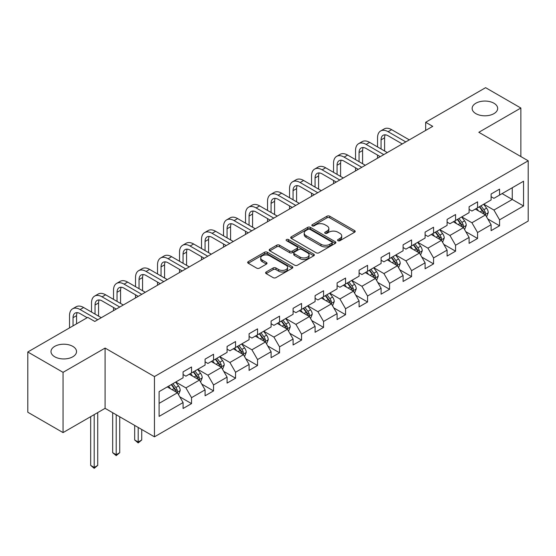 <?xml version="1.0" encoding="UTF-8"?>
<svg xmlns="http://www.w3.org/2000/svg" width="556" height="556" viewBox="0 0 556 556"><rect width="100%" height="100%" fill="white"/><g stroke="black" fill="none" stroke-linecap="round" stroke-linejoin="round"><path stroke-width="0.83" d="M337.978 240.699A1.369 0.792 0 0 0 339.918 240.699L354.631 232.206A1.96 1.133 0 0 0 355.201 231.407A1.96 1.133 0 0 0 354.631 230.608L329.708 216.221A1.96 1.133 0 0 0 326.942 216.221L312.229 224.714A1.369 0.792 0 0 0 311.833 225.27A1.369 0.792 0 0 0 312.229 225.833A1.369 0.792 0 0 0 314.168 225.833L316.072 224.728A6.262 3.614 0 0 1 324.933 224.728L327.011 225.931A6.262 3.614 0 0 1 328.846 228.488A6.262 3.614 0 0 1 327.011 231.046L325.107 232.144A1.369 0.792 0 0 0 324.704 232.707A1.369 0.792 0 0 0 325.107 233.263A1.369 0.792 0 0 0 327.046 233.263L328.95 232.165A6.262 3.614 0 0 1 337.805 232.165L339.883 233.36A6.262 3.614 0 0 1 341.718 235.918A6.262 3.614 0 0 1 339.883 238.475L337.978 239.58A1.369 0.792 0 0 0 337.582 240.136A1.369 0.792 0 0 0 337.978 240.699L337.978 239.58M72.794 346.367A12.767 7.367 0 0 0 58.88 344.769A12.767 7.367 0 0 0 50.999 351.58A12.767 7.367 0 0 0 54.738 356.785A12.767 7.367 0 0 0 68.652 358.384A12.767 7.367 0 0 0 76.526 351.58A12.767 7.367 0 0 0 72.794 346.367M493.93 103.221A12.767 7.367 0 0 0 480.016 101.623A12.767 7.367 0 0 0 472.134 108.434A12.767 7.367 0 0 0 475.873 113.646A12.767 7.367 0 0 0 489.787 115.245A12.767 7.367 0 0 0 497.669 108.434A12.767 7.367 0 0 0 493.93 103.221M266.164 272.009A1.96 1.133 0 0 0 265.594 272.808A1.96 1.133 0 0 0 266.164 273.608L273.156 277.646A1.96 1.133 0 0 0 275.929 277.646L292.261 268.207A1.96 1.133 0 0 0 292.838 267.408A1.96 1.133 0 0 0 292.261 266.609L267.346 252.222A1.96 1.133 0 0 0 264.573 252.222L248.24 261.654A1.96 1.133 0 0 0 247.663 262.453A1.96 1.133 0 0 0 248.24 263.252L256.684 268.131A1.96 1.133 0 0 0 259.45 268.131L266.442 264.093A1.96 1.133 0 0 0 267.019 263.294A1.96 1.133 0 0 0 266.442 262.495L262.258 260.076A5.24 3.023 0 0 1 260.722 257.942A5.24 3.023 0 0 1 263.954 255.148A5.24 3.023 0 0 1 269.66 255.802L286.069 265.275A5.24 3.023 0 0 1 287.598 267.408A5.24 3.023 0 0 1 284.366 270.202A5.24 3.023 0 0 1 278.66 269.549L275.929 267.971A1.96 1.133 0 0 0 273.156 267.971L266.164 272.009L266.164 273.608M105.091 348.077L63.057 372.339L27.8 351.983L27.8 412.239L63.057 432.596L105.091 408.333L154.45 436.828L154.45 376.572L105.091 348.077L105.091 408.333M520.868 156.556L520.868 108.031L478.834 132.293L528.2 160.795L154.45 376.572M520.868 108.031L485.603 87.674L425.667 122.278L425.667 130.424M27.8 351.983L87.744 317.379L94.791 321.451L432.721 126.351L425.667 122.278M316.211 252.785A1.96 1.133 0 0 0 318.977 252.785L335.317 243.354A1.96 1.133 0 0 0 335.887 242.555A1.96 1.133 0 0 0 335.317 241.756L310.394 227.369A1.96 1.133 0 0 0 307.628 227.369L291.295 236.8A1.96 1.133 0 0 0 290.719 237.6A1.96 1.133 0 0 0 291.295 238.399L316.211 252.785M287.063 240.991A1.369 0.792 0 0 1 288.453 241.186L288.453 239.56L313.786 254.182A1.96 1.133 0 0 1 314.362 254.982A1.96 1.133 0 0 1 313.786 255.781L297.453 265.212A1.96 1.133 0 0 1 294.687 265.212L269.764 250.825L269.764 249.227A1.96 1.133 0 0 0 269.194 250.026A1.96 1.133 0 0 0 269.764 250.825M269.764 249.227L276.756 245.189A1.96 1.133 0 0 1 279.522 245.189L289.634 251.027A1.96 1.133 0 0 0 292.4 251.027L297.036 248.351A1.96 1.133 0 0 0 297.613 247.552A1.96 1.133 0 0 0 297.036 246.753L286.514 240.678A1.369 0.792 0 0 1 286.118 240.116A1.369 0.792 0 0 1 286.959 239.386A1.369 0.792 0 0 1 288.453 239.56M154.45 436.828L528.2 221.052L528.2 160.795M179.769 396.81L191.542 403.607L191.542 397.665L205.081 389.846L205.081 395.789L213.546 390.91L213.546 384.96L227.084 377.142L227.084 383.091L235.549 378.205L235.549 372.263L249.088 364.444L249.088 370.386L257.546 365.5L257.546 359.558L271.092 351.739L271.092 357.682L279.55 352.796L279.55 346.854L293.088 339.035L293.088 344.984L301.554 340.098L301.554 334.149L315.092 326.337L315.092 332.279L323.557 327.394L323.557 321.451L337.096 313.633L337.096 319.575L345.554 314.689L345.554 308.747L359.1 300.928L359.1 306.87L367.558 301.991L367.558 296.042L381.096 288.223L381.096 294.173L389.561 289.287L389.561 283.338L403.1 275.526L403.1 281.468L411.565 276.582L411.565 270.64L425.104 262.821L425.104 268.763L433.562 263.878L433.562 257.935L447.1 250.117L447.1 256.066L455.566 251.18L455.566 245.231L469.104 237.419L469.104 243.361L477.569 238.475L477.569 232.533L491.108 224.714L491.108 230.657L499.566 225.771L499.566 219.828L523.543 205.984L523.543 181.228L512.264 187.747L512.264 199.472L523.543 205.984M191.542 403.607L183.084 408.493L183.084 402.551L159.106 416.395L159.106 391.639L183.084 377.795L183.084 371.853L191.542 366.967L191.542 372.909L205.081 365.09L205.081 359.148L213.546 354.262L213.546 360.205L227.084 352.393L227.084 346.444L235.549 341.558L235.549 347.507L249.088 339.688L249.088 333.746L257.546 328.86L257.546 334.802L271.092 326.984L271.092 321.041L279.55 316.155L279.55 322.098L293.088 314.286L293.088 308.337L301.554 303.451L301.554 309.4L315.092 301.581L315.092 295.639L323.557 290.753L323.557 296.695L337.096 288.877L337.096 282.935L345.554 278.049L345.554 283.991L359.1 276.172L359.1 270.23L367.558 265.344L367.558 271.286L381.096 263.474L381.096 257.525L389.561 252.639L389.561 258.589L403.1 250.77L403.1 244.828L411.565 239.942L411.565 245.884L425.104 238.065L425.104 232.123L433.562 227.237L433.562 233.179L447.1 225.368L447.1 219.418L455.566 214.533L455.566 220.482L469.104 212.663L469.104 206.721L477.569 201.835L477.569 207.777L491.108 199.958L491.108 194.016L499.566 189.13L499.566 195.073L523.543 181.228M189.29 374.216L199.444 380.075L185.906 387.893L175.745 382.028M183.084 374.542L185.906 376.169L191.542 372.909M185.906 387.893L191.542 397.665M199.444 380.075L205.081 389.846M211.287 361.511L221.441 367.377L207.902 375.189L197.748 369.33M205.081 361.838L207.902 363.464L213.546 360.205M207.902 375.189L213.546 384.96M221.441 367.377L227.084 377.142M233.291 348.807L243.445 354.672L229.906 362.491L219.752 356.625M227.084 349.133L229.906 350.76L235.549 347.507M229.906 362.491L235.549 372.263M243.445 354.672L249.088 364.444M255.294 336.109L265.448 341.968L251.91 349.787L241.756 343.921M249.088 336.429L251.91 338.062L257.546 334.802M251.91 349.787L257.546 359.558M265.448 341.968L271.092 351.739M277.298 323.404L287.452 329.263L273.906 337.082L263.752 331.223M271.092 323.731L273.906 325.357L279.55 322.098M273.906 337.082L279.55 346.854M287.452 329.263L293.088 339.035M299.295 310.7L309.449 316.566L295.91 324.377L285.756 318.518M293.088 311.026L295.91 312.653L301.554 309.4M295.91 324.377L301.554 334.149M309.449 316.566L315.092 326.337M321.298 297.995L331.452 303.861L317.914 311.68L307.76 305.814M315.092 298.322L317.914 299.955L323.557 296.695M317.914 311.68L323.557 321.451M331.452 303.861L337.096 313.633M343.302 285.297L353.456 291.156L339.918 298.975L329.764 293.109M337.096 285.624L339.918 287.25L345.554 283.991M339.918 298.975L345.554 308.747M353.456 291.156L359.1 300.928M365.299 272.593L375.46 278.459L361.914 286.27L351.76 280.412M359.1 272.92L361.914 274.546L367.558 271.286M361.914 286.27L367.558 296.042M375.46 278.459L381.096 288.223M387.303 259.888L397.457 265.754L383.918 273.573L373.764 267.707M381.096 260.215L383.918 261.841L389.561 258.589M383.918 273.573L389.561 283.338M397.457 265.754L403.1 275.526M409.306 247.191L419.46 253.049L405.922 260.868L395.768 255.002M403.1 247.51L405.922 249.144L411.565 245.884M405.922 260.868L411.565 270.64M419.46 253.049L425.104 262.821M431.31 234.486L441.464 240.345L427.925 248.164L417.764 242.305M425.104 234.813L427.925 236.439L433.562 233.179M427.925 248.164L433.562 257.935M441.464 240.345L447.1 250.117M453.307 221.781L463.461 227.647L449.922 235.459L439.768 229.6M447.1 222.108L449.922 223.734L455.566 220.482M449.922 235.459L455.566 245.231M463.461 227.647L469.104 237.419M475.31 209.077L485.464 214.943L471.926 222.761L461.772 216.896M469.104 209.403L471.926 211.037L477.569 207.777M471.926 222.761L477.569 232.533M485.464 214.943L491.108 224.714M502.11 193.606L512.264 199.472L493.93 210.057L483.776 204.191M491.108 196.699L493.93 198.332L499.566 195.073M493.93 210.057L499.566 219.828M63.057 372.339L63.057 432.596M159.106 403.364L177.44 392.779L167.286 386.913M177.44 392.779L183.084 402.551M487.793 218.974L499.566 225.771M465.789 231.678L477.569 238.475M443.792 244.376L455.566 251.18M421.789 257.08L433.562 263.878M399.785 269.785L411.565 276.582M377.781 282.483L389.561 289.287M355.784 295.187L367.558 301.991M333.781 307.892L345.554 314.689M311.777 320.597L323.557 327.394M289.773 333.294L301.554 340.098M267.777 345.999L279.55 352.796M245.773 358.703L257.546 365.5M223.769 371.408L235.549 378.205M201.772 384.106L213.546 390.91M338.528 240.887L339.883 240.109A6.262 3.614 0 0 0 341.718 237.551L341.718 235.918M328.846 228.488L328.846 230.114A6.262 3.614 0 0 1 327.011 232.672L325.656 233.457M354.603 232.22L329.708 217.848A1.96 1.133 0 0 0 326.942 217.848L312.778 226.021M335.317 241.756L335.317 243.354L310.394 228.996A1.96 1.133 0 0 0 307.628 228.996L291.316 238.413M331.856 243.111A1.369 0.792 0 0 0 332.259 242.555A1.369 0.792 0 0 0 331.856 241.992L309.984 229.364A1.369 0.792 0 0 0 308.045 229.364L306.036 230.525A6.262 3.614 0 0 0 304.201 233.082A6.262 3.614 0 0 0 306.036 235.64L320.986 244.272A6.262 3.614 0 0 0 329.847 244.272L331.856 243.111L331.856 244.744A1.369 0.792 0 0 0 332.259 244.181L332.259 242.555M304.201 233.082L304.201 234.708A6.262 3.614 0 0 0 306.036 237.266L306.036 235.64M331.856 244.744L329.847 245.905A6.262 3.614 0 0 1 320.986 245.905L306.036 237.266M269.792 250.839L276.756 246.822L276.756 245.189M297.613 247.552L297.613 249.178A1.96 1.133 0 0 1 297.036 249.978L292.4 252.653A1.96 1.133 0 0 1 289.634 252.653L279.522 246.822A1.96 1.133 0 0 0 276.756 246.822M288.453 241.186L313.765 255.795M300.115 257.08A5.24 3.023 0 0 0 305.828 257.734A5.24 3.023 0 0 0 309.06 254.94A5.24 3.023 0 0 0 307.524 252.806L301.741 249.47A1.96 1.133 0 0 0 298.975 249.47L294.339 252.146A1.96 1.133 0 0 0 293.763 252.945A1.96 1.133 0 0 0 294.339 253.744L300.115 257.08L300.115 258.707A5.24 3.023 0 0 0 305.828 259.367A5.24 3.023 0 0 0 309.06 256.573L309.06 254.94M293.763 252.945L293.763 254.572A1.96 1.133 0 0 0 294.339 255.371L294.339 253.744M300.115 258.707L294.339 255.371M287.598 267.408L287.598 269.041A5.24 3.023 0 0 1 284.366 271.835A5.24 3.023 0 0 1 278.66 271.175L275.929 269.597A1.96 1.133 0 0 0 273.156 269.597L266.192 273.621M260.722 257.942L260.722 259.569A5.24 3.023 0 0 0 262.258 261.709L262.258 260.076M266.442 262.495L266.442 264.093L262.258 261.709M292.234 268.228L267.346 253.856A1.96 1.133 0 0 0 264.573 253.856L248.261 263.273L248.24 261.654M486.583 216.875L488.258 212.642A5.289 3.051 -120 0 0 486.57 208.146L483.657 204.26M478.584 210.967L476.61 208.333M484.644 214.47L485.402 212.872A5.289 3.051 -120 0 0 483.894 209.695L480.982 205.803M479.654 206.568L482.886 210.884A2.69 1.557 60 0 1 483.372 211.697L485.402 212.872M479.286 206.783L482.198 210.668A5.289 3.051 60 0 1 483.713 213.851M377.545 146.937L377.545 137.812A14.956 8.639 60 0 1 380.645 130.966L384.168 128.929A14.956 8.639 60 0 1 391.646 129.673L409.306 139.869M380.645 130.966A14.956 8.639 60 0 1 388.123 131.709L405.783 141.905M402.252 143.934L388.123 135.775A9.973 5.755 -120 0 0 383.133 135.282A9.973 5.755 -120 0 0 381.068 139.848L381.068 148.966M385.218 134.823A9.973 5.755 -120 0 0 384.599 137.812L384.599 151.003M377.545 158.203L377.545 155.075M464.58 229.572L466.255 225.347A5.289 3.051 -120 0 0 464.566 220.85L461.661 216.958M456.58 223.672L454.606 221.031M462.648 227.175L463.405 225.576A5.289 3.051 -120 0 0 461.89 222.393L458.978 218.508M457.657 219.272L460.882 223.581A2.69 1.557 60 0 1 461.376 224.402L463.405 225.576M457.289 219.488L460.194 223.373A5.289 3.051 60 0 1 461.709 226.549M442.576 242.277L444.251 238.051A5.289 3.051 -120 0 0 442.569 233.548L439.657 229.663M434.583 236.376L432.603 233.735M440.644 239.872L441.401 238.274A5.289 3.051 -120 0 0 439.886 235.098L436.974 231.213M435.654 231.977L438.879 236.286A2.69 1.557 60 0 1 439.372 237.106L441.401 238.274M435.285 232.186L438.197 236.078A5.289 3.051 60 0 1 439.706 239.254M355.541 159.635L355.541 150.516A14.956 8.639 60 0 1 358.641 143.67L362.164 141.634A14.956 8.639 60 0 1 369.643 142.371L387.303 152.566M358.641 143.67A14.956 8.639 60 0 1 366.119 144.407L383.779 154.603M380.248 156.639L366.119 148.48A9.973 5.755 -120 0 0 361.136 147.986A9.973 5.755 -120 0 0 359.065 152.552L359.065 161.671M363.221 147.528A9.973 5.755 -120 0 0 362.595 150.516L362.595 163.707M355.541 170.907L355.541 167.78M333.537 172.339L333.537 163.221A14.956 8.639 60 0 1 336.637 156.368L340.168 154.339A14.956 8.639 60 0 1 347.646 155.075L365.299 165.271M336.637 156.368A14.956 8.639 60 0 1 344.115 157.112L361.775 167.307M358.252 169.344L344.115 161.184A9.973 5.755 -120 0 0 339.132 160.691A9.973 5.755 -120 0 0 337.068 165.257L337.068 174.375M341.217 160.232A9.973 5.755 -120 0 0 340.592 163.221L340.592 176.412M333.537 183.605L333.537 180.485M420.572 254.982L422.254 250.756A5.289 3.051 -120 0 0 420.565 246.252L417.653 242.367M412.58 249.081L410.606 246.44M418.64 252.577L419.398 250.978A5.289 3.051 -120 0 0 417.883 247.802L414.978 243.917M413.65 244.682L416.882 248.991A2.69 1.557 60 0 1 417.368 249.804L419.398 250.978M413.282 244.89L416.194 248.775A5.289 3.051 60 0 1 417.709 251.958M398.576 267.679L400.25 263.454A5.289 3.051 -120 0 0 398.562 258.957L395.65 255.072M390.576 261.779L388.602 259.138M396.643 265.281L397.394 263.683A5.289 3.051 -120 0 0 395.886 260.5L392.974 256.615M391.646 257.379L394.878 261.695A2.69 1.557 60 0 1 395.365 262.508L397.394 263.683M391.278 257.595L394.19 261.48A5.289 3.051 60 0 1 395.705 264.656M376.572 280.384L378.247 276.158A5.289 3.051 -120 0 0 376.565 271.655L373.653 267.77M368.579 274.483L366.599 271.842M374.64 277.986L375.397 276.388A5.289 3.051 -120 0 0 373.882 273.204L370.97 269.319M369.65 270.084L372.874 274.393A2.69 1.557 60 0 1 373.368 275.213L375.397 276.388M369.281 270.299L372.186 274.184A5.289 3.051 60 0 1 373.702 277.361M311.541 185.044L311.541 175.925A14.956 8.639 60 0 1 314.633 169.073L318.164 167.036A14.956 8.639 60 0 1 325.642 167.78L343.302 177.976M314.633 169.073A14.956 8.639 60 0 1 322.119 169.816L339.772 180.012M336.248 182.048L322.119 173.889A9.973 5.755 -120 0 0 317.128 173.396A9.973 5.755 -120 0 0 315.064 177.955L315.064 187.08M319.214 172.93A9.973 5.755 -120 0 0 318.588 175.925L318.588 189.116M311.541 196.31L311.541 193.182M289.537 197.741L289.537 188.623A14.956 8.639 60 0 1 292.637 181.777L296.16 179.741A14.956 8.639 60 0 1 303.639 180.485L321.298 190.673M292.637 181.777A14.956 8.639 60 0 1 300.115 182.521L317.775 192.71M314.244 194.746L300.115 186.587A9.973 5.755 -120 0 0 295.125 186.093A9.973 5.755 -120 0 0 293.061 190.659L293.061 199.778M297.21 185.635A9.973 5.755 -120 0 0 296.591 188.623L296.591 201.814M289.537 209.014L289.537 205.887M267.533 210.446L267.533 201.328A14.956 8.639 60 0 1 270.633 194.482L274.157 192.445A14.956 8.639 60 0 1 281.642 193.182L299.295 203.378M270.633 194.482A14.956 8.639 60 0 1 278.111 195.219L295.771 205.414M292.248 207.451L278.111 199.291A9.973 5.755 -120 0 0 273.128 198.798A9.973 5.755 -120 0 0 271.064 203.364L271.064 212.482M275.213 198.339A9.973 5.755 -120 0 0 274.588 201.328L274.588 214.519M267.533 221.719L267.533 218.591M354.568 293.088L356.25 288.863A5.289 3.051 -120 0 0 354.561 284.359L351.649 280.474M346.576 287.188L344.595 284.547M352.636 290.684L353.394 289.085A5.289 3.051 -120 0 0 351.878 285.909L348.966 282.024M347.646 282.789L350.878 287.098A2.69 1.557 60 0 1 351.364 287.918L353.394 289.085M347.278 282.997L350.19 286.882A5.289 3.051 60 0 1 351.698 290.065M245.537 223.151L245.537 214.032A14.956 8.639 60 0 1 248.629 207.179L252.16 205.143A14.956 8.639 60 0 1 259.638 205.887L277.298 216.082M248.629 207.179A14.956 8.639 60 0 1 256.114 207.923L273.767 218.119M270.244 220.155L256.114 211.996A9.973 5.755 -120 0 0 251.124 211.502A9.973 5.755 -120 0 0 249.06 216.069L249.06 225.187M253.209 211.044A9.973 5.755 -120 0 0 252.584 214.032L252.584 227.223M245.537 234.417L245.537 231.289M332.564 305.793L334.246 301.567A5.289 3.051 -120 0 0 332.558 297.064L329.645 293.179M324.572 299.886L322.598 297.251M330.632 303.388L331.39 301.79A5.289 3.051 -120 0 0 329.882 298.614L326.97 294.722M325.642 295.486L328.874 299.802A2.69 1.557 60 0 1 329.36 300.615L331.39 301.79M325.274 295.702L328.186 299.587A5.289 3.051 60 0 1 329.701 302.77M223.533 235.855L223.533 226.73A14.956 8.639 60 0 1 226.633 219.884L230.156 217.848A14.956 8.639 60 0 1 237.634 218.591L255.294 228.787M226.633 219.884A14.956 8.639 60 0 1 234.111 220.628L251.764 230.823M248.24 232.853L234.111 224.694A9.973 5.755 -120 0 0 229.121 224.2A9.973 5.755 -120 0 0 227.056 228.766L227.056 237.885M231.206 223.741A9.973 5.755 -120 0 0 230.58 226.73L230.58 239.921M223.533 247.121L223.533 243.994M310.568 318.491L312.243 314.265A5.289 3.051 -120 0 0 310.554 309.768L307.649 305.883M302.568 312.59L300.594 309.949M308.636 316.093L309.393 314.494A5.289 3.051 -120 0 0 307.878 311.311L304.966 307.426M303.639 308.191L306.87 312.5A2.69 1.557 60 0 1 307.364 313.32L309.393 314.494M303.27 308.406L306.182 312.291A5.289 3.051 60 0 1 307.697 315.467M201.529 248.553L201.529 239.434A14.956 8.639 60 0 1 204.629 232.589L208.152 230.552A14.956 8.639 60 0 1 215.631 231.289L233.291 241.485M204.629 232.589A14.956 8.639 60 0 1 212.107 233.325L229.767 243.521M226.236 245.557L212.107 237.398A9.973 5.755 -120 0 0 207.124 236.905A9.973 5.755 -120 0 0 205.053 241.471L205.053 250.589M209.209 236.446A9.973 5.755 -120 0 0 208.583 239.434L208.583 252.626M201.529 259.826L201.529 256.698M288.564 331.195L290.239 326.97A5.289 3.051 -120 0 0 288.557 322.466L285.645 318.581M280.571 325.295L278.591 322.654M286.632 328.791L287.389 327.192A5.289 3.051 -120 0 0 285.874 324.016L282.962 320.131M281.642 320.895L284.867 325.204A2.69 1.557 60 0 1 285.36 326.024L287.389 327.192M281.273 321.104L284.185 324.996A5.289 3.051 60 0 1 285.694 328.172M179.525 261.257L179.525 252.139A14.956 8.639 60 0 1 182.625 245.293L186.149 243.257A14.956 8.639 60 0 1 193.634 243.994L211.287 254.189M182.625 245.293A14.956 8.639 60 0 1 190.103 246.03L207.763 256.226M204.24 258.262L190.103 250.103A9.973 5.755 -120 0 0 185.12 249.609A9.973 5.755 -120 0 0 183.056 254.175L183.056 263.294M187.205 249.151A9.973 5.755 -120 0 0 186.58 252.139L186.58 265.33M179.525 272.53L179.525 269.403M266.56 343.9L268.242 339.674A5.289 3.051 -120 0 0 266.553 335.171L263.641 331.286M258.568 337.999L256.587 335.358M264.628 341.495L265.386 339.897A5.289 3.051 -120 0 0 263.871 336.721L260.966 332.835M259.638 333.6L262.87 337.909A2.69 1.557 60 0 1 263.356 338.722L265.386 339.897M259.27 333.808L262.182 337.694A5.289 3.051 60 0 1 263.697 340.877M157.529 273.962L157.529 264.844A14.956 8.639 60 0 1 160.621 257.991L164.152 255.955A14.956 8.639 60 0 1 171.63 256.698L189.29 266.894M160.621 257.991A14.956 8.639 60 0 1 168.107 258.735L185.76 268.93M182.236 270.967L168.107 262.807A9.973 5.755 -120 0 0 163.116 262.314A9.973 5.755 -120 0 0 161.052 266.873L161.052 275.998M165.201 261.848A9.973 5.755 -120 0 0 164.576 264.844L164.576 278.035M157.529 285.228L157.529 282.1M244.564 356.598L246.238 352.372A5.289 3.051 -120 0 0 244.55 347.875L241.638 343.99M236.564 350.697L234.59 348.056M242.625 354.2L243.382 352.601A5.289 3.051 -120 0 0 241.874 349.418L238.962 345.533M237.634 346.298L240.866 350.614A2.69 1.557 60 0 1 241.353 351.427L243.382 352.601M237.266 346.513L240.178 350.398A5.289 3.051 60 0 1 241.693 353.574M135.525 286.66L135.525 277.541A14.956 8.639 60 0 1 138.625 270.696L142.148 268.659A14.956 8.639 60 0 1 149.627 269.403L167.286 279.592M138.625 270.696A14.956 8.639 60 0 1 146.103 271.439L163.763 281.628M160.232 283.664L146.103 275.505A9.973 5.755 -120 0 0 141.113 275.011A9.973 5.755 -120 0 0 139.049 279.578L139.049 288.696M143.198 274.553A9.973 5.755 -120 0 0 142.579 277.541L142.579 290.732M135.525 297.933L135.525 294.805M222.56 369.302L224.235 365.077A5.289 3.051 -120 0 0 222.546 360.573L219.641 356.688M214.56 363.402L212.587 360.761M220.628 366.904L221.385 365.306A5.289 3.051 -120 0 0 219.87 362.123L216.958 358.238M215.638 359.002L218.862 363.311A2.69 1.557 60 0 1 219.356 364.131L221.385 365.306M215.269 359.218L218.174 363.103A5.289 3.051 60 0 1 219.69 366.279M138.201 427.453L138.201 442.027L141.731 439.991L141.731 429.489M141.731 439.991L138.201 442.923L134.677 439.991L134.677 425.416M134.677 439.991L138.201 442.027L138.201 442.923M113.521 299.364L113.521 290.246A14.956 8.639 60 0 1 116.621 283.4L120.145 281.364A14.956 8.639 60 0 1 127.623 282.1L145.283 292.296M116.621 283.4A14.956 8.639 60 0 1 124.099 284.137L141.759 294.332M138.229 296.369L124.099 288.21A9.973 5.755 -120 0 0 119.116 287.716A9.973 5.755 -120 0 0 117.045 292.282L117.045 301.401M121.201 287.257A9.973 5.755 -120 0 0 120.576 290.246L120.576 303.437M113.521 310.637L113.521 307.51M200.556 382.007L202.231 377.781A5.289 3.051 -120 0 0 200.549 373.278L197.637 369.392M192.564 376.106L190.583 373.465M198.624 379.602L199.382 378.004A5.289 3.051 -120 0 0 197.866 374.827L194.954 370.942M193.634 371.707L196.859 376.016A2.69 1.557 60 0 1 197.352 376.836L199.382 378.004M193.266 371.915L196.178 375.8A5.289 3.051 60 0 1 197.686 378.983M116.204 414.748L116.204 454.732L119.728 452.695L119.728 416.785M119.728 452.695L116.204 455.628L112.673 452.695L112.673 412.712M112.673 452.695L116.204 454.732L116.204 455.628M91.518 312.069L91.518 302.95A14.956 8.639 60 0 1 94.617 296.098L98.148 294.061A14.956 8.639 60 0 1 105.626 294.805L123.279 305.001M94.617 296.098A14.956 8.639 60 0 1 102.096 296.841L119.755 307.037M116.232 309.073L102.096 300.914A9.973 5.755 -120 0 0 97.112 300.421A9.973 5.755 -120 0 0 95.048 304.987L95.048 314.105M99.197 299.962A9.973 5.755 -120 0 0 98.572 302.95L98.572 316.142M178.552 394.711L180.234 390.486A5.289 3.051 -120 0 0 178.545 385.982L175.633 382.097M170.56 388.804L168.586 386.17M176.62 392.307L177.378 390.708A5.289 3.051 -120 0 0 175.863 387.532L172.958 383.64M171.63 384.404L174.862 388.72A2.69 1.557 60 0 1 175.349 389.534L177.378 390.708M171.262 384.62L174.174 388.505A5.289 3.051 60 0 1 175.689 391.688M94.2 414.616L94.2 467.436L97.724 465.4L97.724 412.58M97.724 465.4L94.2 468.326L90.677 465.4L90.677 416.652M90.677 465.4L94.2 467.436L94.2 468.326M69.521 327.894L69.521 315.648A14.956 8.639 60 0 1 72.614 308.802L76.144 306.766A14.956 8.639 60 0 1 83.622 307.51L101.282 317.705M72.614 308.802A14.956 8.639 60 0 1 80.099 309.546L97.752 319.742M87.174 317.705L80.099 313.612A9.973 5.755 -120 0 0 75.109 313.118A9.973 5.755 -120 0 0 73.044 317.685L73.044 325.865M77.194 312.66A9.973 5.755 -120 0 0 76.568 315.648L76.568 323.828M339.883 240.109L339.883 238.475M325.107 233.263L325.107 232.144M327.011 232.672L327.011 231.046M312.229 225.833L312.229 224.714M326.942 217.848L326.942 216.221M329.708 217.848L329.708 216.221M354.631 232.206L354.631 230.608M291.295 238.399L291.295 236.8M307.628 228.996L307.628 227.369M310.394 228.996L310.394 227.369M320.986 245.905L320.986 244.272M329.847 245.905L329.847 244.272M279.522 246.822L279.522 245.189M289.634 252.653L289.634 251.027M292.4 252.653L292.4 251.027M297.036 249.978L297.036 248.351M313.786 255.781L313.786 254.182M273.156 269.597L273.156 267.971M275.929 269.597L275.929 267.971M278.66 271.175L278.66 269.549M264.573 253.856L264.573 252.222M267.346 253.856L267.346 252.222M292.261 268.207L292.261 266.609M484.943 214.644L488.224 212.746M483.894 209.695L486.57 208.146M480.134 211.864L482.198 210.668M391.646 129.673L388.123 131.709M384.599 137.812L381.068 139.848M462.94 227.341L466.22 225.451M461.89 222.393L464.566 220.85M458.13 224.568L460.194 223.373M440.943 240.046L444.216 238.156M439.886 235.098L442.569 233.548M436.126 237.266L438.197 236.078M369.643 142.371L366.119 144.407M362.595 150.516L359.065 152.552M347.646 155.075L344.115 157.112M340.592 163.221L337.068 165.257M418.939 252.751L422.219 250.853M417.883 247.802L420.565 246.252M414.13 249.971L416.194 248.775M396.935 265.448L400.216 263.558M395.886 260.5L398.562 258.957M392.126 262.675L394.19 261.48M374.932 278.153L378.212 276.262M373.882 273.204L376.565 271.655M370.122 275.373L372.186 274.184M325.642 167.78L322.119 169.816M318.588 175.925L315.064 177.955M303.639 180.485L300.115 182.521M296.591 188.623L293.061 190.659M281.642 193.182L278.111 195.219M274.588 201.328L271.064 203.364M352.935 290.857L356.215 288.96M351.878 285.909L354.561 284.359M348.119 288.077L350.19 286.882M259.638 205.887L256.114 207.923M252.584 214.032L249.06 216.069M330.931 303.562L334.212 301.665M329.882 298.614L332.558 297.064M326.122 300.782L328.186 299.587M237.634 218.591L234.111 220.628M230.58 226.73L227.056 228.766M308.927 316.26L312.208 314.369M307.878 311.311L310.554 309.768M304.118 313.487L306.182 312.291M215.631 231.289L212.107 233.325M208.583 239.434L205.053 241.471M286.931 328.964L290.204 327.074M285.874 324.016L288.557 322.466M282.114 326.184L284.185 324.996M193.634 243.994L190.103 246.03M186.58 252.139L183.056 254.175M264.927 341.669L268.207 339.772M263.871 336.721L266.553 335.171M260.111 338.889L262.182 337.694M171.63 256.698L168.107 258.735M164.576 264.844L161.052 266.873M242.923 354.367L246.204 352.476M241.874 349.418L244.55 347.875M238.114 351.594L240.178 350.398M149.627 269.403L146.103 271.439M142.579 277.541L139.049 279.578M220.92 367.071L224.2 365.181M219.87 362.123L222.546 360.573M216.11 364.291L218.174 363.103M127.623 282.1L124.099 284.137M120.576 290.246L117.045 292.282M198.923 379.776L202.196 377.885M197.866 374.827L200.549 373.278M194.107 376.996L196.178 375.8M105.626 294.805L102.096 296.841M98.572 302.95L95.048 304.987M176.919 392.48L180.2 390.583M175.863 387.532L178.545 385.982M172.11 389.7L174.174 388.505M83.622 307.51L80.099 309.546M76.568 315.648L73.044 317.685"/></g></svg>
